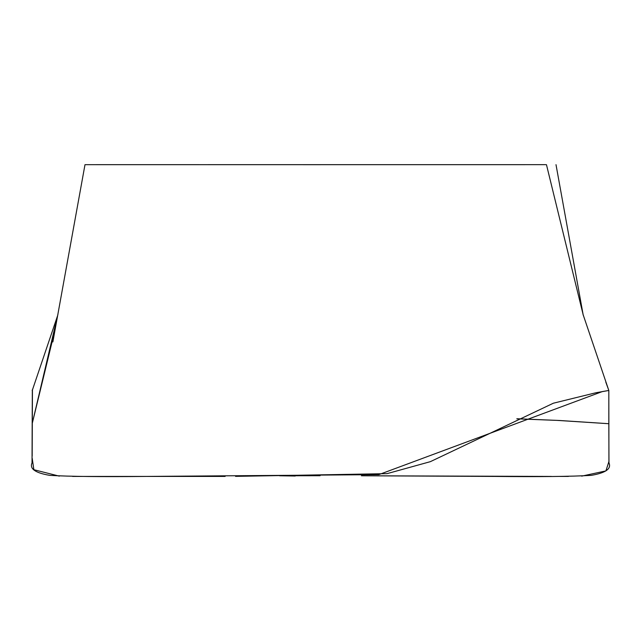 <?xml version="1.0" encoding="UTF-8"?>
<svg xmlns="http://www.w3.org/2000/svg" width="641" height="641" viewBox="0 0 641 641"><rect width="100%" height="100%" fill="white"/><g stroke="black" fill="none" stroke-linecap="round" stroke-linejoin="round"><path stroke-width="0.96" d="M199.199 164.657L96.398 164.665M85.517 164.673L544.602 164.665M442.082 164.673L545.787 164.665M320.5 164.689L242.683 164.665M441.801 164.657L398.325 164.665M583.358 315.54L546.461 164.665M516.95 418.741L559.569 420.488L608.822 423.717L608.822 390.457L602.316 391.579L378.807 474.636L145.739 476.431C101.27 476.88 69.3 476.527 49.814 475.366C35.343 472.938 29.414 468.779 32.034 462.89L32.178 423.717L57.946 314.242M55.382 328.28L32.178 423.717L32.33 390.024M608.638 390.489L607.756 390.665L608.822 390.457L605.817 382.148L608.83 390.457L595.858 392.765L553.375 403.205L430.367 461.656L387.036 473.659L235.551 476.367M551.404 476.431L361.42 475.774L495.261 476.431C539.73 476.88 571.7 476.527 591.186 475.366C605.657 472.938 611.586 468.779 608.966 462.89L608.822 423.717L557.117 420.392L516.806 418.813M295.237 476.031L279.58 475.774L320.107 475.718M225.135 476.431L72.593 476.431M59.309 476.135L33.869 469.717L32.178 458.171M32.178 456.12L32.435 389.72M559.962 476.431L568.407 476.431M581.691 476.135L605.905 470.911L608.926 461.488L608.822 397.692M52.874 341.917L84.997 164.665M582.99 314.258L608.509 389.56M583.054 314.242L556.003 164.665M57.642 315.54L32.25 390.473M32.491 389.56L32.17 390.457"/></g></svg>
